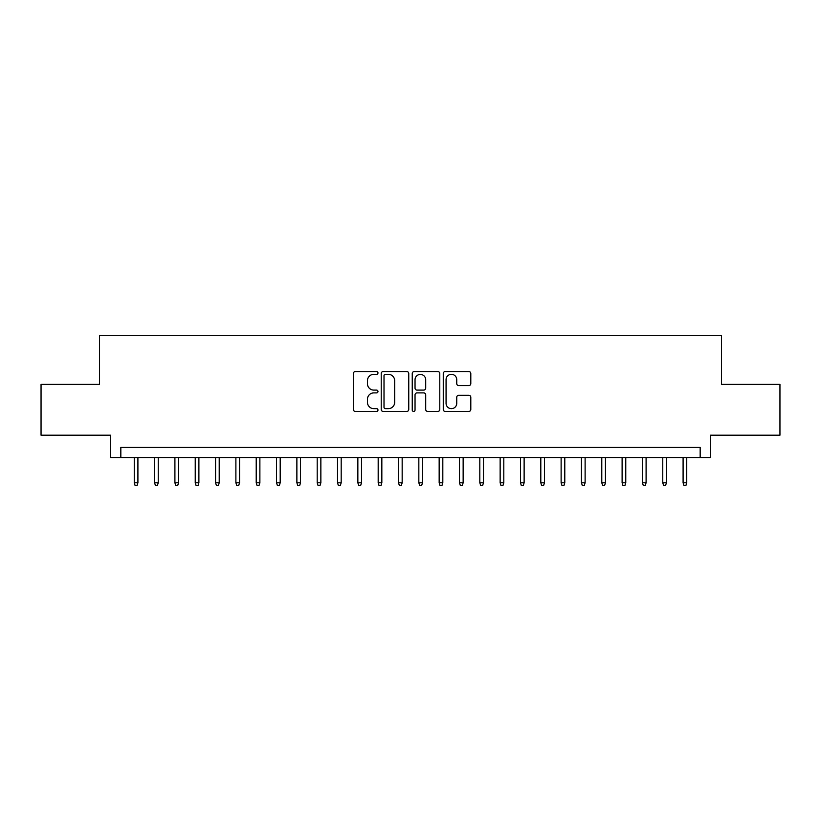 <?xml version="1.0" encoding="UTF-8"?>
<svg xmlns="http://www.w3.org/2000/svg" width="821" height="821" viewBox="0 0 821 821"><rect width="100%" height="100%" fill="white"/><g stroke="black" fill="none" stroke-linecap="round" stroke-linejoin="round"><path stroke-width="1.23" d="M377.978 372.939A1.396 1.396 0 0 0 376.582 371.544L355.38 371.544A1.991 1.991 0 0 0 353.389 373.534L353.389 409.453A1.991 1.991 0 0 0 355.38 411.444L376.582 411.444A1.396 1.396 0 0 0 377.978 410.048A1.396 1.396 0 0 0 376.582 408.653L373.832 408.653A6.383 6.383 0 0 1 367.449 402.269L367.449 399.273A6.383 6.383 0 0 1 373.832 392.89L376.582 392.89A1.396 1.396 0 0 0 377.978 391.494A1.396 1.396 0 0 0 376.582 390.098L373.832 390.098A6.383 6.383 0 0 1 367.449 383.715L367.449 380.718A6.383 6.383 0 0 1 373.832 374.335L376.582 374.335A1.396 1.396 0 0 0 377.978 372.939M468.812 385.603A1.991 1.991 0 0 0 470.802 383.612L470.802 373.534A1.991 1.991 0 0 0 468.812 371.544L445.269 371.544A1.991 1.991 0 0 0 443.268 373.534L443.268 409.453A1.991 1.991 0 0 0 445.269 411.444L468.812 411.444A1.991 1.991 0 0 0 470.802 409.453L470.802 397.282A1.991 1.991 0 0 0 468.812 395.281L458.734 395.281A1.991 1.991 0 0 0 456.743 397.282L456.743 403.316A5.337 5.337 0 0 1 451.406 408.653A5.337 5.337 0 0 1 446.07 403.316L446.07 379.671A5.337 5.337 0 0 1 451.406 374.335A5.337 5.337 0 0 1 456.743 379.671L456.743 383.612A1.991 1.991 0 0 0 458.734 385.603L468.812 385.603M700.169 457.554L710.329 457.554L710.329 435.202L779.95 435.202L779.95 384.382L721.505 384.382L721.505 335.594L99.495 335.594L99.495 384.382L41.05 384.382L41.05 435.202L110.671 435.202L110.671 457.554L700.169 457.554L700.169 447.394L120.831 447.394L120.831 457.554M408.755 373.534A1.991 1.991 0 0 0 406.754 371.544L383.212 371.544A1.991 1.991 0 0 0 381.221 373.534L381.221 409.453A1.991 1.991 0 0 0 383.212 411.444L406.754 411.444A1.991 1.991 0 0 0 408.755 409.453L408.755 373.534M414.246 371.544L437.788 371.544A1.991 1.991 0 0 1 439.779 373.534L439.779 409.453A1.991 1.991 0 0 1 437.788 411.444L427.71 411.444A1.991 1.991 0 0 1 425.709 409.453L425.709 394.891A1.991 1.991 0 0 0 423.718 392.89L417.037 392.89A1.991 1.991 0 0 0 415.036 394.891L415.036 410.048A1.396 1.396 0 0 1 413.64 411.444A1.396 1.396 0 0 1 412.245 410.048L412.245 373.534A1.991 1.991 0 0 1 414.246 371.544M385.408 374.335A1.396 1.396 0 0 0 384.012 375.731L384.012 407.257A1.396 1.396 0 0 0 385.408 408.653L388.302 408.653A6.383 6.383 0 0 0 394.685 402.269L394.685 380.718A6.383 6.383 0 0 0 388.302 374.335L385.408 374.335M425.709 379.774A5.337 5.337 0 0 0 420.373 374.438A5.337 5.337 0 0 0 415.036 379.774L415.036 388.097A1.991 1.991 0 0 0 417.037 390.098L423.718 390.098A1.991 1.991 0 0 0 425.709 388.097L425.709 379.774M137.907 482.769L137.097 485.406L135.065 485.406L134.254 482.769L137.907 482.769L137.907 457.554M134.254 482.769L134.254 457.554M158.237 482.769L157.427 485.406L155.395 485.406L154.574 482.769L158.237 482.769L158.237 457.554M154.574 482.769L154.574 457.554M178.568 482.769L177.746 485.406L175.715 485.406L174.904 482.769L178.568 482.769L178.568 457.554M174.904 482.769L174.904 457.554M198.887 482.769L198.077 485.406L196.045 485.406L195.234 482.769L198.887 482.769L198.887 457.554M195.234 482.769L195.234 457.554M219.217 482.769L218.407 485.406L216.375 485.406L215.564 482.769L219.217 482.769L219.217 457.554M215.564 482.769L215.564 457.554M239.547 482.769L238.737 485.406L236.705 485.406L235.884 482.769L239.547 482.769L239.547 457.554M235.884 482.769L235.884 457.554M259.877 482.769L259.056 485.406L257.024 485.406L256.214 482.769L259.877 482.769L259.877 457.554M256.214 482.769L256.214 457.554M280.197 482.769L279.386 485.406L277.354 485.406L276.544 482.769L280.197 482.769L280.197 457.554M276.544 482.769L276.544 457.554M300.527 482.769L299.716 485.406L297.684 485.406L296.874 482.769L300.527 482.769L300.527 457.554M296.874 482.769L296.874 457.554M320.857 482.769L320.046 485.406L318.014 485.406L317.193 482.769L320.857 482.769L320.857 457.554M317.193 482.769L317.193 457.554M341.187 482.769L340.366 485.406L338.334 485.406L337.523 482.769L341.187 482.769L341.187 457.554M337.523 482.769L337.523 457.554M361.507 482.769L360.696 485.406L358.664 485.406L357.853 482.769L361.507 482.769L361.507 457.554M357.853 482.769L357.853 457.554M381.837 482.769L381.026 485.406L378.994 485.406L378.183 482.769L381.837 482.769L381.837 457.554M378.183 482.769L378.183 457.554M402.167 482.769L401.356 485.406L399.324 485.406L398.503 482.769L402.167 482.769L402.167 457.554M398.503 482.769L398.503 457.554M422.497 482.769L421.676 485.406L419.644 485.406L418.833 482.769L422.497 482.769L422.497 457.554M418.833 482.769L418.833 457.554M442.817 482.769L442.006 485.406L439.974 485.406L439.163 482.769L442.817 482.769L442.817 457.554M439.163 482.769L439.163 457.554M463.147 482.769L462.336 485.406L460.304 485.406L459.493 482.769L463.147 482.769L463.147 457.554M459.493 482.769L459.493 457.554M483.477 482.769L482.666 485.406L480.634 485.406L479.813 482.769L483.477 482.769L483.477 457.554M479.813 482.769L479.813 457.554M503.807 482.769L502.986 485.406L500.954 485.406L500.143 482.769L503.807 482.769L503.807 457.554M500.143 482.769L500.143 457.554M524.126 482.769L523.316 485.406L521.284 485.406L520.473 482.769L524.126 482.769L524.126 457.554M520.473 482.769L520.473 457.554M544.456 482.769L543.646 485.406L541.614 485.406L540.803 482.769L544.456 482.769L544.456 457.554M540.803 482.769L540.803 457.554M564.786 482.769L563.976 485.406L561.944 485.406L561.123 482.769L564.786 482.769L564.786 457.554M561.123 482.769L561.123 457.554M585.116 482.769L584.295 485.406L582.263 485.406L581.453 482.769L585.116 482.769L585.116 457.554M581.453 482.769L581.453 457.554M605.436 482.769L604.625 485.406L602.593 485.406L601.783 482.769L605.436 482.769L605.436 457.554M601.783 482.769L601.783 457.554M625.766 482.769L624.955 485.406L622.923 485.406L622.113 482.769L625.766 482.769L625.766 457.554M622.113 482.769L622.113 457.554M646.096 482.769L645.285 485.406L643.254 485.406L642.433 482.769L646.096 482.769L646.096 457.554M642.433 482.769L642.433 457.554M666.426 482.769L665.605 485.406L663.573 485.406L662.763 482.769L666.426 482.769L666.426 457.554M662.763 482.769L662.763 457.554M686.746 482.769L685.935 485.406L683.903 485.406L683.093 482.769L686.746 482.769L686.746 457.554M683.093 482.769L683.093 457.554"/></g></svg>
